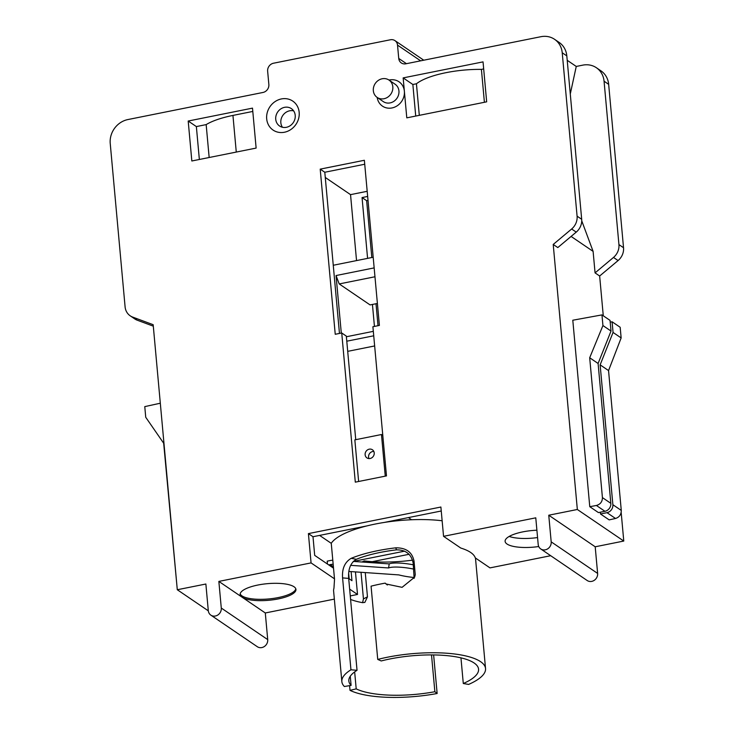<?xml version="1.0" encoding="UTF-8"?>
<svg xmlns="http://www.w3.org/2000/svg" width="734" height="734" viewBox="0 0 734 734"><rect width="100%" height="100%" fill="white"/><g stroke="black" fill="none" stroke-linecap="round" stroke-linejoin="round"><path stroke-width="1.1" d="M373.322 331.346L346.384 336.75M346.787 341.2L373.725 335.796M333.264 265.258L373.193 257.249M341.292 333.071L336.053 275.544L374.156 267.901M374.652 345.943L347.705 351.347L346.32 336.108L341.732 332.979L335.236 334.282L320.207 169.132L364.367 160.278L379.395 325.428L372.9 326.731L386.479 475.898L355.302 482.155L341.732 332.979M355.742 439.675L347.705 351.347M358.632 481.486L354.843 439.859L381.469 434.519L385.258 476.146M339.466 333.438L324.795 172.251L364.725 164.242M367.183 191.299L350.54 194.638L325.272 177.463M350.54 194.638L356.541 260.588M367.661 196.446L362.055 197.574L367.587 258.368M553.216 244.44L577.337 509.488L548.757 515.222L551.188 541.857A7.001 6.285 124.2 0 1 547.867 548.729A7.001 6.285 124.2 0 1 540.756 548.949A7.001 6.285 124.2 0 1 538.196 544.463L535.774 517.828L443.556 536.325L440.886 507.029L308.408 533.609L311.069 562.905L218.851 581.411L221.283 608.046A7.001 6.285 124.2 0 1 217.961 614.918A7.001 6.285 124.2 0 1 210.851 615.138A7.001 6.285 124.2 0 1 208.291 610.651L205.869 584.016L177.289 589.741L153.167 324.703L132.643 317.079A14.01 12.579 124.2 0 1 130.212 315.822A14.01 12.579 124.2 0 1 125.092 306.84L110.228 143.451A21.011 18.864 124.2 0 1 127.89 119.559L262.965 92.466A7.001 6.285 -55.8 0 0 268.855 84.502L267.644 71.18A7.001 6.285 124.2 0 1 273.534 63.216L390.433 39.764A7.001 6.285 124.2 0 1 394.975 40.636A7.001 6.285 124.2 0 1 397.525 45.123L398.745 58.445A7.001 6.285 -55.8 0 0 401.296 62.931A7.001 6.285 -55.8 0 0 405.838 63.803L540.921 36.7A21.011 18.864 124.2 0 1 554.546 39.297A21.011 18.864 124.2 0 1 562.226 52.765L577.089 216.163A14.01 12.579 124.2 0 1 571.648 228.999L553.216 244.44L557.803 247.569L576.236 232.118A14.01 12.579 -55.8 0 0 581.686 219.282L566.813 55.894A21.011 18.864 -55.8 0 0 559.143 42.425L554.546 39.297M266.69 118.844A17.506 15.717 -55.8 0 0 292.361 128.377A17.506 15.717 -55.8 0 0 289.737 99.54A17.506 15.717 -55.8 0 0 266.69 118.844M406.792 117.853L403.159 77.896L483.036 61.876L486.67 101.833L406.792 117.853M404.37 91.218A14.708 13.203 -55.8 0 0 388.992 80.07A10.505 9.432 124.2 0 1 390.873 94.053A10.505 9.432 124.2 0 1 377.175 97.439A14.708 13.203 -55.8 0 0 392.378 107.861A14.708 13.203 -55.8 0 0 404.37 91.218M191.831 160.985L188.198 121.027L252.496 108.127L256.129 148.084L191.831 160.985M581.741 220.815L593.109 251.386L595.063 272.883L613.496 257.441A14.01 12.579 124.2 0 0 618.936 244.606L604.064 81.208A21.011 18.864 124.2 0 0 596.393 67.739A21.011 18.864 124.2 0 0 582.768 65.142L576.254 66.445L570.281 93.998M188.198 121.027L196.363 126.578L206.162 124.606A53.224 15.827 -5.2 0 1 232.944 115.421L252.79 111.44M206.162 124.606L209.162 157.507M196.363 126.578L199.354 159.471M403.159 77.896L412.857 84.493L415.728 116.064M412.857 84.493L416.435 83.777A53.243 15.836 -5.2 0 1 481.412 69.391L483.678 68.932M481.412 69.391L484.403 102.283M416.435 83.777L419.307 115.348M275.736 119.275A10.505 9.432 124.2 0 1 280.718 108.962A10.505 9.432 124.2 0 1 291.389 108.632A10.505 9.432 124.2 0 1 293.279 122.615A10.505 9.432 124.2 0 1 279.571 126.009A10.505 9.432 124.2 0 1 275.736 119.275M293.609 110.843A10.505 9.432 -55.8 0 0 280.838 122.743A10.505 9.432 -55.8 0 0 282.452 127.266M395.103 84.227A10.505 9.432 124.2 0 1 398.938 90.961A10.505 9.432 124.2 0 1 393.956 101.264A10.505 9.432 124.2 0 1 383.295 101.604L377.175 97.439A10.505 9.432 124.2 0 1 373.331 90.704A10.505 9.432 124.2 0 1 378.322 80.401A10.505 9.432 124.2 0 1 388.983 80.061L395.103 84.227M550.702 555.711L489.991 567.887L475.302 557.904A72.143 21.451 -5.2 0 0 469.292 551.601A72.143 21.451 174.8 0 0 460.796 548.05L443.556 536.325M538.738 546.527A28.011 8.331 -5.2 0 1 507.038 544.032A28.011 8.331 -5.2 0 1 505.111 541.362A28.011 8.331 -5.2 0 1 536.903 530.214M460.952 657.847L463.292 683.519L468.622 684.418A72.143 21.451 174.8 0 0 485.541 668.555A72.143 21.451 174.8 0 0 377.735 659.426L371.074 586.172A72.143 21.451 -5.2 0 1 385.176 583.135L386.029 583.97L402.085 587.338L414.646 577.135L415.251 574.658L414.022 561.097C412.205 552.124 406.104 547.702 395.727 547.839A72.143 21.451 174.8 0 0 351.21 558.308C344.796 562.116 341.916 568.648 342.585 577.897L350.944 669.793A72.143 21.451 174.8 0 0 341.851 681.629L333.612 591.063A72.143 21.451 -5.2 0 1 333.952 588.283L334.53 579.245L331.254 543.279A72.143 21.451 -5.2 0 1 442.134 520.764M341.851 681.629A72.143 21.451 174.8 0 0 344.365 686.51L351.1 685.4L350.265 676.243M349.595 685.648L350.017 690.355A72.143 21.451 174.8 0 0 437.143 693.502L433.629 654.93M361.027 572.281L363.44 598.898L362.587 602.669A65.133 19.368 -5.2 0 1 350.586 599.449M333.52 568.171L314.693 555.372L312.996 536.728L366.945 525.902M384.084 522.47L441.253 510.992M408.407 517.589L411.591 519.745M331.263 543.334L319.593 535.407M398.378 520.654L397.177 519.837M393.415 520.589L393.47 521.177M348.659 573.355L349.155 578.787M332.796 560.216A25.213 22.635 124.2 0 0 329.841 560.611L327.199 561.143L327.465 564.051M351.118 571.602L351.953 580.695L348.678 578.465M348.879 571.447L398.773 574.896A21.011 4.294 9 0 0 414.306 577.511M404.535 551.161L353.384 561.418M537.572 537.563A28.011 8.331 -5.2 0 1 509.185 536.444M210.851 615.138L257.285 646.7A7.001 6.285 -55.8 0 0 264.396 646.48A7.001 6.285 -55.8 0 0 267.717 639.608L265.295 612.973L242.073 597.192A28.011 8.331 -5.2 0 1 240.156 594.512A28.011 8.331 -5.2 0 1 262.488 584.246A28.011 8.331 -5.2 0 1 294.031 586.769A28.011 8.331 -5.2 0 1 295.949 589.439A28.011 8.331 -5.2 0 1 273.617 599.715A28.011 8.331 -5.2 0 1 242.073 597.192L218.851 581.411M311.069 562.905L334.493 578.823M295.802 588.787A28.011 8.331 -5.2 0 1 272.406 598.54A28.011 8.331 -5.2 0 1 241.954 595.87A28.011 8.331 -5.2 0 1 240.183 593.843M130.212 315.822L134.799 318.941A14.01 12.579 -55.8 0 0 137.23 320.198L153.305 326.162M177.289 589.741L208.309 610.826M176.857 584.98L163.673 443.235L145.736 417.27L144.772 406.618L160.315 403.214M593.109 251.386L571.098 236.431M320.207 169.132L324.795 172.251M548.757 515.222L595.201 546.784L623.772 541.05L621.175 512.451M577.337 509.488L623.772 541.05M589.769 506.689L598.439 512.589L604.935 511.286A7.001 6.285 -55.8 0 0 610.826 503.322L598.1 363.477L611.018 331.052L610.046 320.391L601.963 314.895L602.935 325.557L589.686 357.761L602.421 497.606C602.385 501.717 600.375 504.341 596.393 505.478L589.769 506.689L572.795 320.226L601.963 314.895M602.935 325.557L611.018 331.052M589.686 357.761L598.1 363.477M308.408 533.609L312.996 536.728M372.441 304.454L374.441 326.419M377.395 303.463L370.083 304.922L339.209 283.939L374.964 276.764M339.209 283.939L336.053 275.544M382.79 435.409L381.469 434.519M365.128 454.75A4.899 4.404 124.2 0 1 367.45 449.933A4.899 4.404 124.2 0 1 372.432 449.777A4.899 4.404 124.2 0 1 373.312 456.309A4.899 4.404 124.2 0 1 366.917 457.888A4.899 4.404 124.2 0 1 365.128 454.75M368.973 458.576A4.899 4.404 124.2 0 1 368.569 457.089A4.899 4.404 124.2 0 1 373.826 451.438M413.315 564.822A21.011 4.294 -171 0 0 389.213 563.895L388.57 567.96A21.011 4.294 9 0 1 413.71 569.098M388.57 567.96L350.623 565.336M333.163 564.244A21.011 18.864 -55.8 0 0 330.199 564.611L328.722 564.905M353.265 561.409L389.213 563.895M414.132 578.374L413.178 563.235C411.453 554.28 405.902 549.812 396.525 549.849A65.133 19.368 174.8 0 0 356.329 559.299C350.549 562.822 347.999 569.199 348.678 578.41L357.036 670.307A65.133 19.368 174.8 0 0 348.833 680.996A65.133 19.368 174.8 0 0 351.1 685.4M385.176 583.135L387.35 585.007M463.292 683.519A65.133 19.368 174.8 0 0 478.568 669.188A65.133 19.368 174.8 0 0 381.23 660.949L377.735 659.426M354.66 671.913L356.201 688.868A65.133 19.368 174.8 0 0 434.867 691.712L431.519 654.921M365.257 572.575L367.468 596.852L364.862 602.394L362.596 602.669M412.545 560.152A65.133 19.368 -5.2 0 1 364.192 560.895L364.312 562.171M414.407 576.805L415.251 574.658M357.036 670.307L350.944 669.793M364.192 560.895L361.981 562.015M356.201 688.868L350.017 690.355M434.867 691.712L437.143 693.502M603.275 315.785L599.65 276.012L618.083 260.561A14.01 12.579 -55.8 0 0 623.533 247.725L608.66 84.337A21.011 18.864 -55.8 0 0 600.99 70.868L596.393 67.739M540.756 548.949L587.191 580.521A7.001 6.285 -55.8 0 0 594.301 580.291A7.001 6.285 -55.8 0 0 597.623 573.419L595.201 546.784M372.257 561.675L409.031 554.298M350.265 595.925L357.513 594.467L355.458 571.896M265.295 612.973L334.346 599.118M368.018 200.419L366.642 200.694L371.817 257.524M376.019 303.738L378.019 325.703M599.65 276.012L595.063 272.883M610.211 322.162L612.092 321.776L620.175 327.281L621.148 337.934L608.55 370.578L621.276 510.424C621.258 514.543 619.34 517.231 615.523 518.479L609.156 519.874L600.485 513.974L600.32 512.213M608.55 370.578L600.137 364.862L612.872 504.708A7.001 6.285 124.2 0 1 606.981 512.671L600.485 513.974M621.148 337.934L613.055 332.438L600.137 364.862M612.092 321.776L613.055 332.438M567.217 60.307L576.254 66.445M366.642 200.694L362.055 197.574M357.513 594.467L349.65 589.127M406.443 63.675L398.745 58.445M232.944 115.421L236.275 152.066M562.226 52.765L566.813 55.894M551.188 541.857L597.623 573.419M596.393 505.478L604.935 511.286M602.421 497.606L610.826 503.322M571.648 228.999L576.236 232.118M577.089 216.163L581.686 219.282M397.525 45.123L420.637 60.83M132.643 317.079L137.23 320.198M221.283 608.046L267.717 639.608M333.392 566.776L330.199 564.611M413.178 563.235L414.022 561.097M396.525 549.849L395.727 547.839M356.329 559.299L351.21 558.308M348.678 578.41L342.585 577.897M367.468 596.852L363.44 598.898M621.276 510.424L612.872 504.708M615.523 518.479L606.981 512.671M608.66 84.337L604.064 81.208M623.533 247.725L618.936 244.606M618.083 260.561L613.496 257.441M485.541 668.555L475.476 558.024M394.975 40.636L423.766 60.206"/></g></svg>
